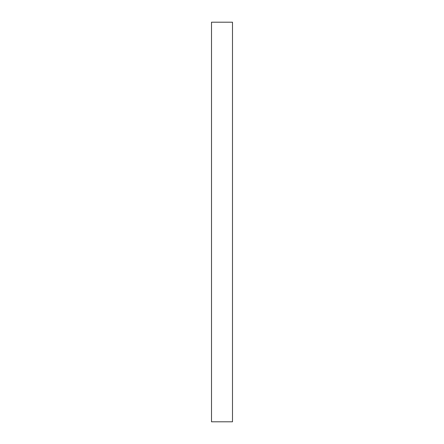 <?xml version="1.0" encoding="UTF-8"?>
<svg xmlns="http://www.w3.org/2000/svg" width="444" height="444" viewBox="0 0 444 444"><rect width="100%" height="100%" fill="white"/><g stroke="black" fill="none" stroke-linecap="round" stroke-linejoin="round"><path stroke-width="0.67" d="M232.49 22.2L211.511 22.2L211.511 421.8L232.49 421.8L232.49 22.2"/></g></svg>
